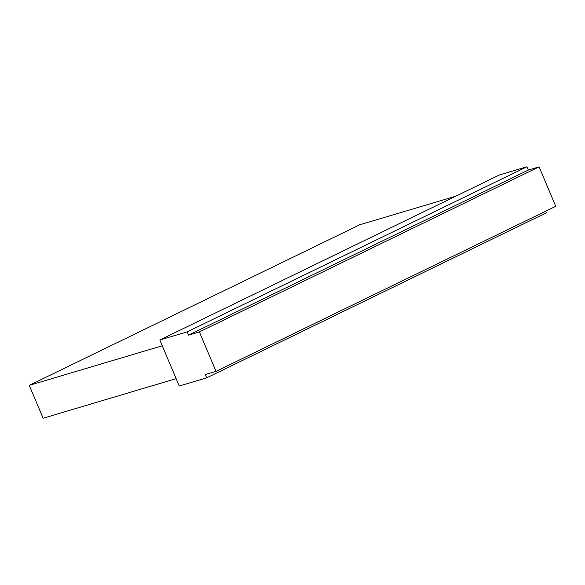 <?xml version="1.0" encoding="UTF-8"?>
<svg xmlns="http://www.w3.org/2000/svg" width="585" height="585" viewBox="0 0 585 585"><rect width="100%" height="100%" fill="white"/><g stroke="black" fill="none" stroke-linecap="round" stroke-linejoin="round"><path stroke-width="0.88" d="M216.033 371.365L555.75 206.3L539.092 166.864L199.368 331.929L216.033 371.365L205.262 374.568L206.651 377.859L546.375 212.786L545.695 211.185M206.651 377.859L179.251 386.005L159.815 339.995L187.215 331.849L188.604 335.132L199.368 331.929M159.815 339.995L499.539 174.93L526.939 166.776L187.215 331.849M539.092 166.864L528.328 170.067L526.939 166.776M528.328 170.067L188.604 335.132M176.143 378.656L43.129 418.224L29.25 385.354L359.68 224.801L455.635 196.26M29.25 385.354L162.264 345.793"/></g></svg>
